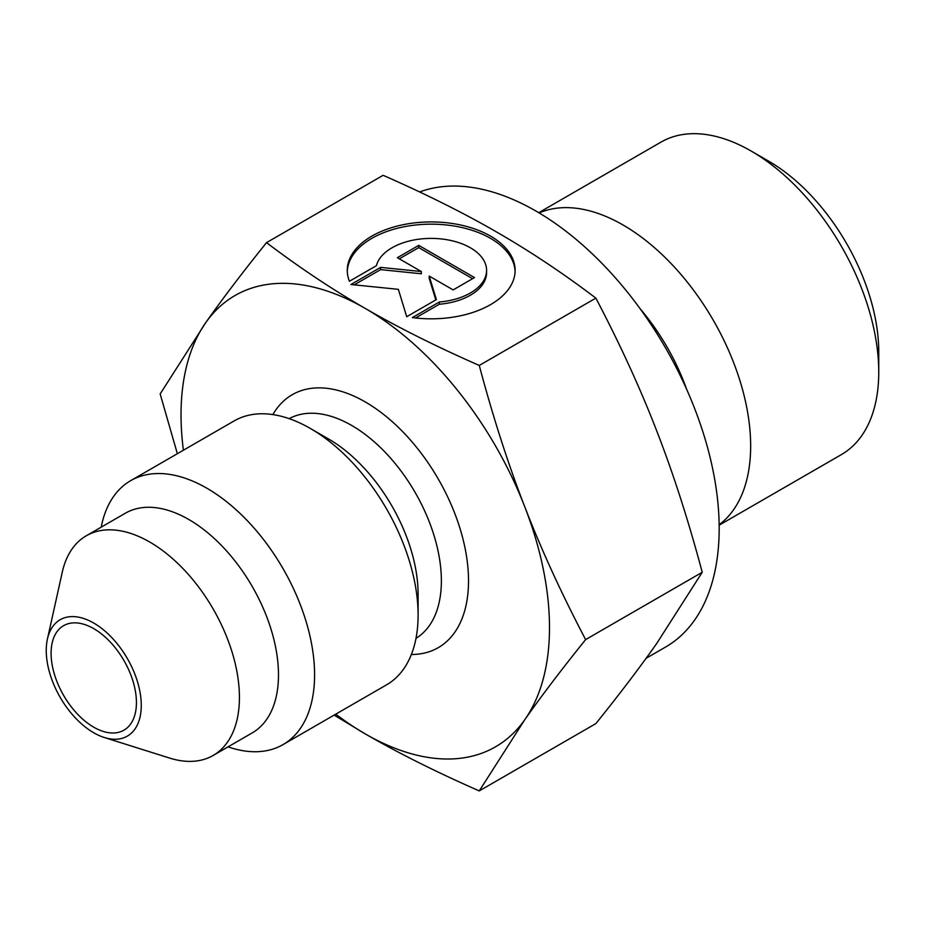 <?xml version="1.0" encoding="UTF-8"?>
<svg xmlns="http://www.w3.org/2000/svg" width="925" height="925" viewBox="0 0 925 925"><rect width="100%" height="100%" fill="white"/><g stroke="black" fill="none" stroke-linecap="round" stroke-linejoin="round"><path stroke-width="1.39" d="M878.75 372.023L878.75 351.87A155.735 89.91 60 0 0 768.629 161.135L751.181 151.064A180.421 104.167 60 0 1 878.75 372.023A180.421 104.167 60 0 1 841.38 454.614L719.153 525.192M539.136 212.935A180.421 104.167 60 0 1 675.84 268.655A180.421 104.167 60 0 1 750.661 445.977A180.421 104.167 60 0 1 719.153 524.718M419.638 191.961A259.173 149.63 60 0 1 614.258 276.575A259.173 149.63 60 0 1 719.176 528.452A259.173 149.63 60 0 1 665.503 647.095L646.124 658.288M418.1 615.09L418.1 594.232A126.841 73.237 60 0 0 328.41 438.889L310.361 428.46A152.382 87.979 60 0 1 418.1 615.09A152.382 87.979 60 0 1 386.546 684.847L283.038 744.602A152.382 87.979 60 0 1 228.047 746.868M101.207 527.169A152.382 87.979 60 0 1 130.656 480.676A152.382 87.979 60 0 1 248.085 521.492A152.382 87.979 60 0 1 314.592 674.845A152.382 87.979 60 0 1 283.038 744.602M47.429 639.025L62.276 572.17A126.841 73.237 60 0 1 86.314 535.76L125.361 513.213A126.841 73.237 60 0 1 223.11 547.195A126.841 73.237 60 0 1 278.483 674.845A126.841 73.237 60 0 1 252.213 732.912L213.155 755.459A126.841 73.237 60 0 1 169.61 758.072L104.294 737.503A67.19 38.792 60 0 1 46.25 650.495A67.19 38.792 60 0 1 47.429 639.025A67.19 38.792 60 0 1 99.056 626.468A67.19 38.792 60 0 1 141.271 705.359A67.19 38.792 60 0 1 104.294 737.503M86.314 535.76A126.841 73.237 60 0 1 184.063 569.742A126.841 73.237 60 0 1 239.425 697.392A126.841 73.237 60 0 1 213.155 755.459M51.095 653.293A60.333 34.838 60 0 1 63.594 625.67A60.333 34.838 60 0 1 110.087 641.834A60.333 34.838 60 0 1 136.426 702.561A60.333 34.838 60 0 1 123.927 730.183A60.333 34.838 60 0 1 77.434 714.019A60.333 34.838 60 0 1 51.095 653.293M479.266 365.444C436.253 346.54 398.247 327.542 365.259 308.441A260.538 150.428 60 0 1 524.81 506.923A260.538 150.428 60 0 1 549.496 627.543A260.538 150.428 60 0 1 524.81 719.662C541.287 696.19 561.556 669.503 585.629 639.591C561.556 593.734 541.287 549.519 524.81 506.923C508.253 464.385 493.071 417.221 479.266 365.444L595.862 298.127C619.935 343.984 640.204 388.199 656.681 430.796C673.238 473.334 688.42 520.498 702.225 572.274L656.681 643.522C640.204 666.994 619.935 693.681 595.862 723.593L479.266 790.91L524.81 719.662A260.538 150.428 60 0 1 365.259 733.907C398.247 753.008 436.253 772.005 479.266 790.91M183.404 450.221A260.538 150.428 60 0 1 181.034 414.816A260.538 150.428 60 0 1 205.708 322.698A260.538 150.428 60 0 1 365.259 308.441C332.191 289.398 299.284 267.464 266.527 242.627C242.454 272.54 222.185 299.226 205.708 322.698L160.164 393.946L177.357 453.712M515.098 271.499A83.921 48.447 0 0 0 450.07 225.411A83.921 48.447 0 0 0 347.291 271.499M349.419 281.269A83.921 48.447 180 0 1 347.268 270.377A83.921 48.447 180 0 1 450.07 223.168A83.921 48.447 180 0 1 515.121 270.377A83.921 48.447 180 0 1 412.33 317.587L439.306 302.012A55.384 31.982 0 0 0 485.983 275.06A55.384 31.982 0 0 0 486.585 270.377A55.384 31.982 0 0 0 435.259 238.488A55.384 31.982 0 0 0 376.406 265.695L349.419 281.269M439.306 302.012L439.306 304.256L415.533 317.98M486.585 270.377L486.585 272.621A55.384 31.982 180 0 1 485.983 277.303A55.384 31.982 180 0 1 439.306 304.256M418.736 245.368L474.513 277.569L453.158 289.907L429.2 276.078L436.38 299.596L406.711 316.72L398.351 289.34L350.922 284.518L380.591 267.383L421.326 271.534L397.368 257.705L418.736 245.368L418.736 247.611L399.311 258.827M421.326 271.534L421.326 273.777L380.591 269.626L354.229 284.854M380.591 267.383L380.591 269.626M435.802 299.931L429.2 278.321L429.2 276.078M472.571 278.691L418.736 247.611M266.527 242.627L383.123 175.311C426.136 194.215 464.142 213.213 497.13 232.314C530.198 251.357 563.117 273.291 595.862 298.127M585.629 639.591L702.225 572.274M334.145 715.094L365.259 733.907A260.538 150.428 60 0 1 335.787 714.158M130.656 480.676L234.164 420.91A152.382 87.979 60 0 1 310.361 428.46M640.112 308.73A153.585 88.673 60 0 1 686.674 389.367M538.743 212.692L660.97 142.126A180.421 104.167 60 0 1 751.181 151.064M272.863 414.585A146.046 84.314 60 0 1 365.259 401.936A146.046 84.314 60 0 1 468.524 580.796A146.046 84.314 60 0 1 411.371 654.495M289.178 418.655A126.841 73.237 60 0 1 351.685 425.454A126.841 73.237 60 0 1 441.375 580.796A126.841 73.237 60 0 1 416.007 638.331"/></g></svg>
